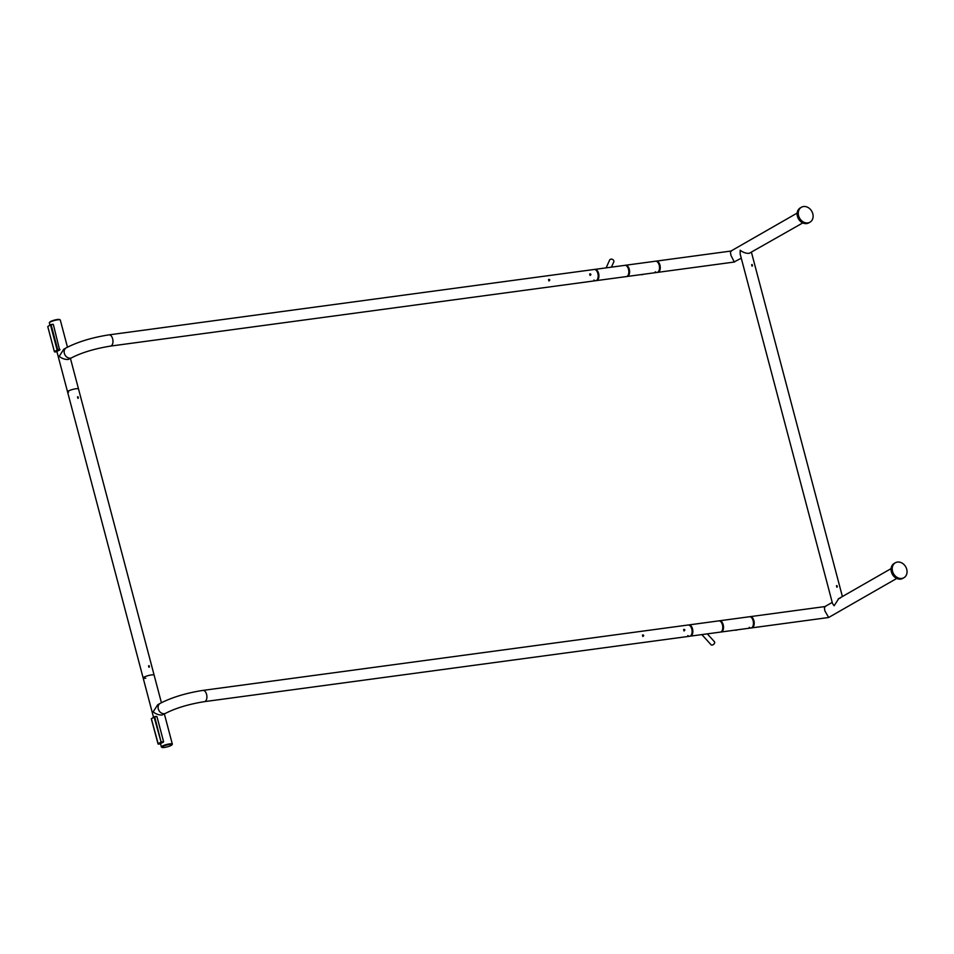 <?xml version="1.0" encoding="UTF-8"?>
<svg xmlns="http://www.w3.org/2000/svg" width="954" height="954" viewBox="0 0 954 954"><rect width="100%" height="100%" fill="white"/><g stroke="black" fill="none" stroke-linecap="round" stroke-linejoin="round"><path stroke-width="1.43" d="M719.197 620.863A5.664 3.136 82.3 0 1 719.566 620.78A5.664 3.136 82.3 0 1 723.192 624.751A5.664 3.136 82.3 0 1 721.081 632.013A5.664 3.136 82.3 0 1 720.711 632.025M718.744 620.887A5.664 3.136 82.3 0 1 718.815 620.875A5.664 3.136 82.3 0 1 722.44 624.846M714.546 643.068A1.944 1.145 137.8 0 1 714.522 643.175A1.944 1.145 137.8 0 1 712.519 644.987A1.944 1.145 137.8 0 1 712.411 645.011M710.945 644.522A2.266 1.324 -42.2 0 0 711.112 644.809A2.266 1.324 -42.2 0 0 711.386 644.999A2.266 1.324 -42.2 0 0 712.28 645.047A2.266 1.324 -42.2 0 0 714.594 642.936A2.266 1.324 -42.2 0 0 714.474 641.756A2.266 1.324 -42.2 0 0 714.2 641.565M691.471 626.48A5.664 3.136 82.3 0 1 692.795 632.442A5.664 3.136 82.3 0 1 690.41 636.139L720.33 632.108A5.664 3.136 82.3 0 0 722.774 627.028A5.664 3.136 82.3 0 0 719.888 621.054A5.664 3.136 82.3 0 0 718.815 620.875L688.967 624.906M688.526 625.001A5.664 3.136 82.3 0 1 688.895 624.906A5.664 3.136 82.3 0 1 692.521 628.877A5.664 3.136 82.3 0 1 690.41 636.139A5.664 3.136 82.3 0 1 690.338 636.151M901.792 578.446A8.61 7 60.2 0 0 903.915 577.73A8.61 7 60.2 0 0 906.3 568.012A8.61 7 60.2 0 0 897.464 562.073A8.61 7 60.2 0 0 895.341 562.788A8.61 7 60.2 0 0 892.956 572.507A8.61 7 60.2 0 0 901.792 578.446M895.341 562.788L894.196 563.444A8.61 7 60.2 0 0 891.811 573.163A8.61 7 60.2 0 0 900.648 579.102A8.61 7 60.2 0 0 902.77 578.386L903.915 577.73M825.329 606.661C824.328 606.398 824.208 607.853 824.948 611.037L828.668 617.488L896.724 578.458M749.88 616.737A5.664 3.136 82.3 0 1 750.238 616.642A5.664 3.136 82.3 0 1 753.875 620.613A5.664 3.136 82.3 0 1 751.752 627.875A5.664 3.136 82.3 0 1 751.382 627.887M824.971 606.577L832.21 602.391M824.9 606.577L750.238 616.642A5.664 3.136 82.3 0 1 753.875 620.613A5.664 3.136 82.3 0 1 751.752 627.875L751.013 627.982A5.664 3.136 82.3 0 1 749.2 627.303M750.238 616.642L749.498 616.737A5.664 3.136 82.3 0 1 753.123 620.72A5.664 3.136 82.3 0 1 751.013 627.982L720.401 632.097M735.164 630.117A2.266 2.194 -60.7 0 0 737.144 629.843M721.081 632.013A5.664 3.136 82.3 0 0 723.192 624.751A5.664 3.136 82.3 0 0 719.566 620.78L749.498 616.737A5.664 3.136 82.3 0 1 753.123 620.72A5.664 3.136 82.3 0 1 751.013 627.982M204.466 701.631A5.664 3.136 -97.7 0 0 206.577 694.369A5.664 3.136 -97.7 0 0 202.952 690.398C186.125 693.033 171.851 697.362 160.153 703.384A5.664 4.603 -119.8 0 0 158.292 708.929A5.664 4.603 -119.8 0 0 164.386 713.687A5.664 4.603 -119.8 0 0 165.781 713.21C175.87 708.047 188.773 704.183 204.466 701.631L689.659 636.246A5.664 3.136 -97.7 0 0 691.769 628.984A5.664 3.136 -97.7 0 0 688.144 625.013A5.664 3.136 82.3 0 1 691.769 628.984A5.664 3.136 82.3 0 1 689.659 636.246L690.41 636.139A5.664 3.136 82.3 0 1 690.028 636.151M689.659 636.246A5.664 3.136 82.3 0 1 687.846 635.579M160.499 743.858L160.499 743.858A5.76 1.049 -14.8 0 1 163.241 742.284L161.226 742.546L158.471 744.132L160.499 743.858L157.982 743.75L161.345 741.985L163.587 741.687L163.241 742.284M154.5 716.681L156.981 716.692L163.587 741.687M156.42 716.418L154.739 716.991L161.226 742.546L154.131 717.169L151.376 718.756L158.281 744.108M643.294 636.235L642.936 634.863L643.735 635.459L643.294 636.235L643.735 635.459M642.543 635.614L642.936 634.863M684.447 630.689L684.09 629.318L684.889 629.914L684.447 630.689L684.889 629.914M683.696 630.069L684.09 629.318M164.327 747.459A5.211 0.954 165.2 0 0 171.97 744.812A5.211 0.954 165.2 0 0 169.609 744.442A5.211 0.954 165.2 0 0 164.005 745.909A5.211 0.954 165.2 0 0 162.061 747.435A5.211 0.954 165.2 0 0 164.327 747.459M162.061 747.435L161.524 747.125A5.664 1.037 -14.8 0 1 161.369 746.97A5.664 1.037 -14.8 0 1 164.064 745.312A5.664 1.037 -14.8 0 1 169.729 743.87A5.664 1.037 -14.8 0 1 172.328 744.072A5.664 1.037 -14.8 0 1 172.292 744.287L171.97 744.812M153.499 717.181L143.16 678.02A5.664 1.037 165.2 0 1 145.843 676.362A5.664 1.037 165.2 0 1 151.507 674.919A5.664 1.037 165.2 0 1 154.119 675.122A5.664 1.037 165.2 0 0 151.507 674.919A5.664 1.037 165.2 0 0 145.843 676.362A5.664 1.037 165.2 0 0 143.16 678.02A5.664 1.037 165.2 0 0 145.771 678.211M165.781 713.21L162.097 714.999C158.996 715.142 156.015 714.105 153.129 711.887L157.708 704.779L160.153 703.384M642.471 635.125L643.282 635.722L642.829 636.509M683.624 629.58L684.423 630.177L683.982 630.964M807.859 222.914A8.61 7 -119.8 0 1 799.023 216.975A8.61 7 -119.8 0 1 801.408 207.245A8.61 7 -119.8 0 1 803.53 206.541A8.61 7 -119.8 0 1 812.367 212.48A8.61 7 -119.8 0 1 809.97 222.199A8.61 7 -119.8 0 1 807.859 222.914M809.97 222.199L808.825 222.854A8.61 7 -119.8 0 1 806.702 223.57A8.61 7 -119.8 0 1 797.866 217.631A8.61 7 -119.8 0 1 800.251 207.912L801.408 207.245M741.27 258.2L734.234 261.897L731.014 255.505C730.263 252.321 730.394 250.854 731.396 251.129M657.437 272.355A5.664 3.136 -97.7 0 0 657.819 272.343A5.664 3.136 -97.7 0 0 659.929 265.081A5.664 3.136 -97.7 0 0 656.304 261.11A5.664 3.136 -97.7 0 0 655.935 261.193M734.604 261.992L657.819 272.343A5.664 3.136 -97.7 0 0 659.929 265.081A5.664 3.136 -97.7 0 0 656.304 261.11L625.633 265.236A5.664 3.136 -97.7 0 0 625.264 265.331M655.267 271.771A5.664 3.136 -97.7 0 0 657.067 272.439A5.664 3.136 -97.7 0 0 659.19 265.176A5.664 3.136 -97.7 0 0 655.553 261.205A5.664 3.136 -97.7 0 1 659.19 265.176A5.664 3.136 -97.7 0 1 657.067 272.439L627.148 276.469A5.664 3.136 -97.7 0 0 629.258 269.207A5.664 3.136 -97.7 0 0 625.633 265.236L624.965 265.331M643.211 274.311A2.266 2.194 119.3 0 1 641.231 274.573M626.766 276.481A5.664 3.136 -97.7 0 0 627.148 276.469A5.664 3.136 -97.7 0 0 629.258 269.207A5.664 3.136 -97.7 0 0 625.633 265.236M626.313 276.588A5.664 3.136 -97.7 0 0 626.396 276.577A5.664 3.136 -97.7 0 0 628.507 269.314M609.666 260.013A2.266 1.825 24.2 0 1 613.792 261.873M627.148 276.469L626.396 276.577A5.664 3.136 -97.7 0 0 628.364 274.657A5.664 3.136 -97.7 0 0 628.233 268.432A5.664 3.136 -97.7 0 0 624.882 265.343L594.962 269.374A5.664 3.136 -97.7 0 0 594.879 269.386M598.444 278.687A5.664 3.136 -97.7 0 0 598.301 272.462A5.664 3.136 -97.7 0 0 594.962 269.374A5.664 3.136 -97.7 0 0 594.592 269.469M596.095 280.619A5.664 3.136 -97.7 0 0 596.465 280.607A5.664 3.136 -97.7 0 0 598.587 273.345A5.664 3.136 -97.7 0 0 594.962 269.374L594.211 269.469A5.664 3.136 82.3 0 1 597.836 273.44A5.664 3.136 -97.7 0 0 594.211 269.469L109.018 334.854A5.664 3.136 82.3 0 1 112.644 338.825A5.664 3.136 82.3 0 1 110.533 346.087C94.828 348.651 81.937 352.515 71.848 357.678L68.163 359.467C65.063 359.61 62.07 358.573 59.184 356.355L63.775 349.247L66.208 347.84A5.664 4.603 60.2 0 0 64.359 353.397A5.664 4.603 60.2 0 0 70.453 358.144A5.664 4.603 60.2 0 0 71.848 357.678M593.913 280.035A5.664 3.136 -97.7 0 0 595.725 280.703A5.664 3.136 -97.7 0 0 597.836 273.44A5.664 3.136 82.3 0 1 595.725 280.703L596.465 280.607M548.896 280.965L549.337 280.178L548.538 279.582M549.802 279.916L548.991 279.319L549.361 280.703L549.802 279.916L549.361 280.703M590.049 275.42L590.49 274.633L589.679 274.036M590.955 274.37L590.144 273.774L590.514 275.157L590.955 274.37L590.514 275.157M60.15 319.852L59.601 319.554A5.211 0.954 165.2 0 0 57.335 319.518A5.211 0.954 165.2 0 0 49.703 322.166L49.381 322.702A5.664 1.037 -14.8 0 1 57.681 319.817A5.664 1.037 -14.8 0 1 60.15 319.852A5.664 1.037 -14.8 0 1 60.293 320.019L67.46 347.149M49.894 325.016L49.334 322.905A5.664 1.037 -14.8 0 1 49.381 322.702M161.405 702.693L78.514 388.97A5.664 1.037 165.2 0 0 75.903 388.767A5.664 1.037 165.2 0 0 70.238 390.198A5.664 1.037 165.2 0 0 67.555 391.867A5.664 1.037 165.2 0 0 68.569 392.177M548.991 279.319L548.61 280.082M590.144 273.774L589.751 274.537M59.637 350.106L54.855 351.966L56.882 351.692A5.76 1.049 -14.8 0 1 59.637 350.106L53.364 324.527L50.884 324.515M59.971 349.522L57.729 349.82L51.122 324.825L52.804 324.253M752.11 264.508L752.467 265.892L751.931 264.568M751.645 264.771L752.014 266.154M836.932 585.565L837.302 586.948L836.753 585.625M802.791 222.914L749.164 253.347C746.064 253.49 743.071 252.452 740.185 250.234L740.185 254.086L832.52 603.548L834.13 605.766L838.709 598.659L840.247 598.11M836.837 587.211L836.479 585.828M149.051 665.618L149.408 666.989L148.86 665.677M77.99 396.697L78.359 398.08L77.811 396.757M77.536 396.959L77.906 398.343M70.453 358.477L78.514 388.97A5.664 1.037 165.2 0 0 75.903 388.767A5.664 1.037 165.2 0 0 70.238 390.198A5.664 1.037 165.2 0 0 67.555 391.867L56.918 351.609M148.955 667.251L148.585 665.88M154.19 716.812L151.4 718.839M158.018 743.846L151.316 718.815L154.286 716.728L156.516 716.394M52.899 324.229L50.514 325.004L57.121 349.999L57.729 349.82L54.366 351.585L47.76 326.59L50.574 324.646M47.783 326.673L54.402 351.668M56.87 351.704L54.664 351.943M719.566 620.78L718.815 620.875M707.319 633.861L714.474 641.756M701.858 634.601L711.112 644.809M828.537 617.524L751.752 627.875M838.208 598.945L891.084 568.62M688.895 624.906L202.952 690.398M164.386 714.009L172.328 744.072M160.534 743.774L161.369 746.97M730.895 251.081L797.15 213.088M730.955 251.045L656.304 261.11M657.819 272.343L657.067 272.439M611.419 267.156L613.827 261.813M626.396 276.577L596.548 280.595M606.124 267.871L609.689 259.941M110.533 346.087L595.725 280.703M109.018 334.854C92.18 337.489 77.918 341.818 66.208 347.84M842.394 596.548L751.454 252.357M143.16 678.02L67.555 391.867"/></g></svg>
